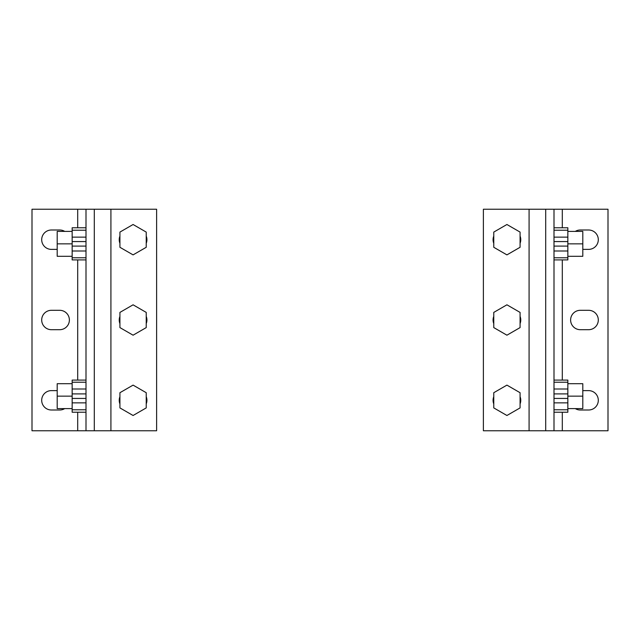 <?xml version="1.0" encoding="UTF-8"?>
<svg xmlns="http://www.w3.org/2000/svg" width="640" height="640" viewBox="0 0 640 640"><rect width="100%" height="100%" fill="white"/><g stroke="black" fill="none" stroke-linecap="round" stroke-linejoin="round"><path stroke-width="0.96" d="M133.08 335.192L119.92 327.592L119.92 312.408L133.08 304.808L146.232 312.408L146.232 327.592L133.08 335.192M133.08 415.496L119.92 407.904L119.92 392.712L133.08 385.12L146.232 392.712L146.232 407.904L133.08 415.496M133.08 254.88L119.92 247.288L119.92 232.096L133.08 224.504L146.232 232.096L146.232 247.288L133.08 254.88M506.92 254.88L493.768 247.288L493.768 232.096L506.92 224.504L520.08 232.096L520.08 247.288L506.92 254.88M506.92 335.192L493.768 327.592L493.768 312.408L506.92 304.808L520.08 312.408L520.08 327.592L506.92 335.192M506.92 415.496L493.768 407.904L493.768 392.712L506.92 385.12L520.08 392.712L520.08 407.904L506.92 415.496M86 259.912L72.152 259.912L72.152 243.848L57.2 243.848L57.2 256.304L72.152 256.304M72.152 231.384L57.2 231.384L57.2 243.848M72.152 243.848L72.152 227.776L86 227.776L72.152 227.776M72.152 412.224L86 412.224L72.152 412.224L72.152 380.088L86 380.088M72.152 383.696L57.2 383.696L57.2 396.152L72.152 396.152M57.2 396.152L57.2 408.616L72.152 408.616M567.848 256.304L582.8 256.304L582.8 243.848L567.848 243.848L567.848 259.912L554 259.912M582.8 243.848L582.8 231.384L567.848 231.384M567.848 227.776L554 227.776L567.848 227.776L567.848 243.848M554 380.088L567.848 380.088L567.848 412.224L554 412.224L567.848 412.224M567.848 396.152L582.8 396.152L582.8 383.696L567.848 383.696M567.848 408.616L582.8 408.616L582.8 396.152M570.616 320A9.696 9.696 0 0 1 580.304 310.304L588.616 310.304A9.696 9.696 0 0 1 598.304 320A9.696 9.696 0 0 1 588.616 329.696L580.304 329.696A9.696 9.696 0 0 1 570.616 320M575.312 231.384A9.696 9.696 0 0 1 580.304 230L588.616 230A9.696 9.696 0 0 1 598.304 239.696A9.696 9.696 0 0 1 588.616 249.384L582.8 249.384M520.08 316.4A9.696 9.696 0 0 1 520.08 323.6M520.08 236.096A9.696 9.696 0 0 1 520.08 243.288M520.08 396.712A9.696 9.696 0 0 1 520.08 403.904M493.136 318.96L493.768 317.864M493.768 322.136L493.136 321.04M520.712 321.04L520.08 322.136M520.08 317.864L520.712 318.96M529.08 430.768L483.384 430.768L483.384 209.232L608 209.232L608 430.768L529.08 430.768L529.08 209.232M493.768 323.6A9.696 9.696 0 0 1 493.768 316.4M493.768 243.288A9.696 9.696 0 0 1 493.768 236.096M493.768 403.904A9.696 9.696 0 0 1 493.768 396.712M545.696 209.232L545.696 430.768M582.8 390.616L588.616 390.616A9.696 9.696 0 0 1 598.304 400.304A9.696 9.696 0 0 1 588.616 410L580.304 410A9.696 9.696 0 0 1 575.312 408.616M554 430.768L554 209.232M493.768 241.832L493.136 240.728M493.136 238.656L493.768 237.552M520.08 237.552L520.712 238.656M520.712 240.728L520.08 241.832M493.768 402.448L493.136 401.344M493.136 399.272L493.768 398.168M520.08 398.168L520.712 399.272M520.712 401.344L520.08 402.448M119.92 323.6A9.696 9.696 0 0 1 119.92 316.4M119.92 243.288A9.696 9.696 0 0 1 119.92 236.096M119.92 403.904A9.696 9.696 0 0 1 119.92 396.712M59.696 310.304A9.696 9.696 0 0 1 69.384 320A9.696 9.696 0 0 1 59.696 329.696L51.384 329.696A9.696 9.696 0 0 1 41.696 320A9.696 9.696 0 0 1 51.384 310.304L59.696 310.304M57.2 249.384L51.384 249.384A9.696 9.696 0 0 1 41.696 239.696A9.696 9.696 0 0 1 51.384 230L59.696 230A9.696 9.696 0 0 1 64.688 231.384M110.92 430.768L94.304 430.768L94.304 209.232L110.92 209.232L110.92 430.768L156.616 430.768L156.616 209.232L110.92 209.232M94.304 430.768L32 430.768L32 209.232L94.304 209.232M64.688 408.616A9.696 9.696 0 0 1 59.696 410L51.384 410A9.696 9.696 0 0 1 41.696 400.304A9.696 9.696 0 0 1 51.384 390.616L57.2 390.616M86 209.232L86 430.768M146.232 316.4A9.696 9.696 0 0 1 146.232 323.6M146.232 236.096A9.696 9.696 0 0 1 146.232 243.288M146.232 396.712A9.696 9.696 0 0 1 146.232 403.904M86 257.776L72.152 257.776M86 251L72.152 251M86 246.104L72.152 246.104M86 241.568L72.152 241.568M86 237.144L72.152 237.144M86 230.232L72.152 230.232M72.152 382.224L86 382.224M72.152 389L86 389M72.152 393.896L86 393.896M72.152 398.432L86 398.432M72.152 402.856L86 402.856M72.152 409.768L86 409.768M567.848 257.776L554 257.776M567.848 251L554 251M567.848 246.104L554 246.104M567.848 241.568L554 241.568M567.848 237.144L554 237.144M567.848 230.232L554 230.232M554 382.224L567.848 382.224M554 389L567.848 389M554 393.896L567.848 393.896M554 398.432L567.848 398.432M554 402.856L567.848 402.856M554 409.768L567.848 409.768M562.304 209.232L562.304 227.776M562.304 259.912L562.304 380.088M562.304 412.224L562.304 430.768M77.696 430.768L77.696 412.224M77.696 380.088L77.696 259.912M77.696 227.776L77.696 209.232"/></g></svg>
